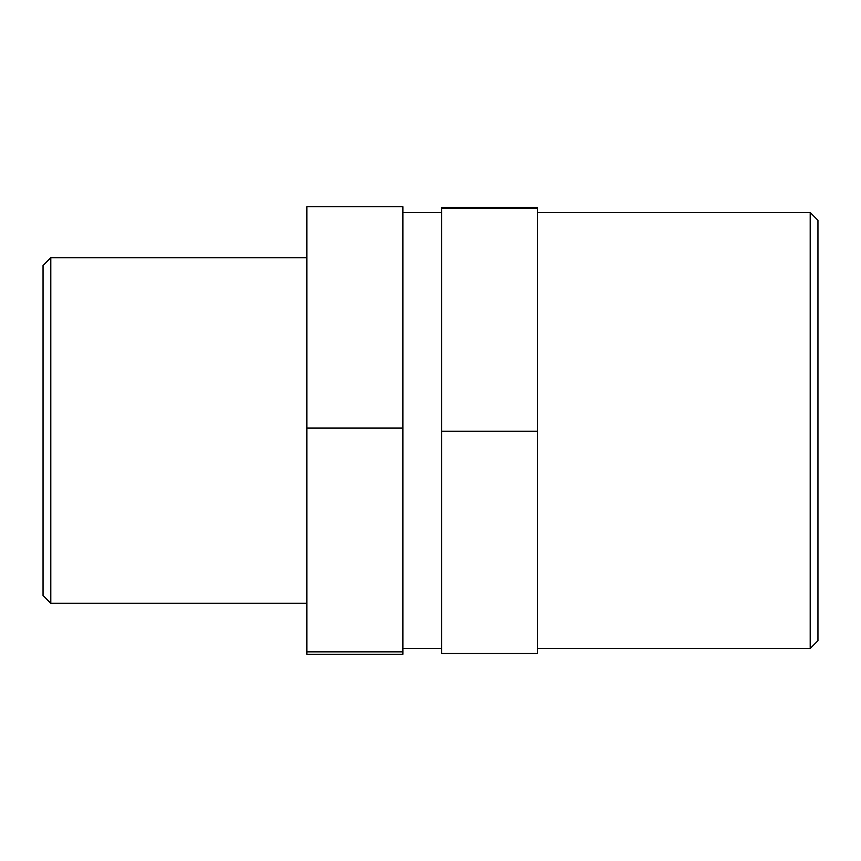 <?xml version="1.0" encoding="UTF-8"?>
<svg xmlns="http://www.w3.org/2000/svg" width="861" height="861" viewBox="0 0 861 861"><rect width="100%" height="100%" fill="white"/><g stroke="black" fill="none" stroke-linecap="round" stroke-linejoin="round"><path stroke-width="1.29" d="M306.85 651.863L306.85 654.274L402.883 654.274L402.883 651.863L306.85 651.863L306.85 206.726L402.883 206.726L402.883 428.089L306.85 428.089M402.883 651.863L402.883 428.089M441.628 431.286L537.662 431.286L537.662 653.467L441.628 653.467L441.628 208.319L537.662 208.319L537.662 207.533L441.628 207.533L441.628 208.319M537.662 431.286L537.662 208.319M50.799 257.751L43.05 265.5L43.05 595.5L50.799 603.249L50.799 257.751L306.85 257.751M810.201 212.527L810.201 648.473L817.95 640.724L817.95 220.276L810.201 212.527L537.662 212.527M402.883 212.527L441.628 212.527M50.799 603.249L306.85 603.249M537.662 648.473L810.201 648.473M402.883 648.473L441.628 648.473"/></g></svg>
